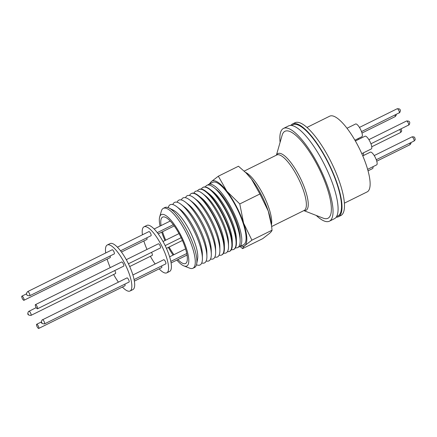 <?xml version="1.0" encoding="UTF-8"?>
<svg xmlns="http://www.w3.org/2000/svg" width="437" height="437" viewBox="0 0 437 437"><rect width="100%" height="100%" fill="white"/><g stroke="black" fill="none" stroke-linecap="round" stroke-linejoin="round"><path stroke-width="0.66" d="M41.925 322.686L41.646 322.342L41.925 322.686M28.389 314.192L28.11 313.853L28.389 314.192M291.812 125.545A50.839 14.754 63.7 0 1 291.85 125.506A50.839 14.754 63.7 0 1 326.729 160.1A50.839 14.754 63.7 0 1 338.965 215.244A50.839 14.754 63.7 0 1 336.736 216.337M161.073 225.579A25.876 7.511 63.7 0 1 162.072 217.473A25.876 7.511 63.7 0 1 162.586 217.118A25.876 7.511 63.7 0 1 180.317 236.029A25.876 7.511 63.7 0 1 186.053 263.156A25.876 7.511 63.7 0 1 185.539 263.506A25.876 7.511 63.7 0 1 177.897 259.578M176.881 260.081A28.678 8.319 -116.3 0 0 183.922 265.925A28.678 8.319 -116.3 0 0 187.353 265.625A28.678 8.319 -116.3 0 0 180.448 234.516A28.678 8.319 -116.3 0 0 160.772 214.999A28.678 8.319 -116.3 0 0 159.68 216.938A28.678 8.319 -116.3 0 0 160.057 226.082M161.706 232.129A28.678 8.319 -116.3 0 0 164.973 240.53M168.371 247.408A28.678 8.319 -116.3 0 0 173.074 255.099M183.922 265.925L189.603 268.143A33.409 9.696 -116.3 0 0 192.87 268.28A33.409 9.696 -116.3 0 0 193.602 267.794A33.409 9.696 -116.3 0 0 185.561 231.55A33.409 9.696 -116.3 0 0 163.236 208.394A33.409 9.696 -116.3 0 0 162.64 208.815A33.409 9.696 -116.3 0 0 161.368 211.071L159.68 216.938M192.87 268.28L194.46 267.548A33.458 9.707 -116.3 0 0 196.661 263.959A33.458 9.707 -116.3 0 0 187.14 230.769A33.458 9.707 -116.3 0 0 168.977 208.001A33.458 9.707 -116.3 0 0 164.782 207.575L163.236 208.394M196.661 263.959L197.6 258.955A29.099 8.445 -116.3 0 0 189.319 230.091A29.099 8.445 -116.3 0 0 173.522 210.29L168.977 208.001M196.47 264.773A33.622 9.756 -116.3 0 0 202.413 258.398A33.622 9.756 -116.3 0 0 192.619 228.043A33.622 9.756 -116.3 0 0 176.887 206.805A33.622 9.756 -116.3 0 0 168.212 207.657M202.413 258.398L202.369 254.301A29.306 8.505 -116.3 0 0 193.826 227.841A29.306 8.505 -116.3 0 0 180.11 209.323L176.887 206.805M201.73 262.992A33.753 9.794 -116.3 0 0 206.903 256.306A33.753 9.794 -116.3 0 0 197.065 225.831A33.753 9.794 -116.3 0 0 181.273 204.505A33.753 9.794 -116.3 0 0 172.817 204.56M206.903 256.306L206.854 252.28A29.519 8.565 -116.3 0 0 198.256 225.629A29.519 8.565 -116.3 0 0 184.441 206.98L181.273 204.505M206.188 260.982A33.884 9.832 -116.3 0 0 211.311 254.247A33.884 9.832 -116.3 0 0 201.435 223.651A33.884 9.832 -116.3 0 0 185.583 202.249A33.884 9.832 -116.3 0 0 177.122 202.238M211.311 254.247L211.268 250.297A29.721 8.625 -116.3 0 0 202.604 223.46A29.721 8.625 -116.3 0 0 188.697 204.68L185.583 202.249M210.563 259.004A34.01 9.871 -116.3 0 0 215.643 252.225A34.01 9.871 -116.3 0 0 205.729 221.515A34.01 9.871 -116.3 0 0 189.816 200.031A34.01 9.871 -116.3 0 0 181.35 199.955M215.643 252.225L215.594 248.347A29.924 8.685 -116.3 0 0 206.876 221.324A29.924 8.685 -116.3 0 0 192.875 202.424L189.816 200.031M214.862 257.06A34.135 9.904 -116.3 0 0 219.893 250.243A34.135 9.904 -116.3 0 0 209.946 219.418A34.135 9.904 -116.3 0 0 193.973 197.857A34.135 9.904 -116.3 0 0 185.501 197.715M219.893 250.243L219.849 246.43A30.12 8.74 -116.3 0 0 211.071 219.232A30.12 8.74 -116.3 0 0 196.978 200.201L193.973 197.857M219.09 255.153A34.255 9.942 -116.3 0 0 221.581 255.022A34.255 9.942 -116.3 0 0 222.335 254.52A34.255 9.942 -116.3 0 0 214.086 217.358A34.255 9.942 -116.3 0 0 191.198 193.613A34.255 9.942 -116.3 0 0 190.587 194.044A34.255 9.942 -116.3 0 0 189.582 195.519M221.581 255.022L221.93 254.864A34.266 9.942 -116.3 0 0 222.679 254.361A34.266 9.942 -116.3 0 0 224.416 248.129A34.266 9.942 -116.3 0 0 214.43 217.189A34.266 9.942 -116.3 0 0 198.398 195.541A34.266 9.942 -116.3 0 0 191.537 193.438L191.198 193.613M224.416 248.129L224.372 244.392A30.333 8.8 -116.3 0 0 215.534 217.003A30.333 8.8 -116.3 0 0 201.342 197.841L198.398 195.541M223.58 253.121A34.386 9.98 -116.3 0 0 228.513 246.217A34.386 9.98 -116.3 0 0 218.495 215.168A34.386 9.98 -116.3 0 0 202.402 193.444A34.386 9.98 -116.3 0 0 193.919 193.181M142.446 234.795A25.674 7.451 63.7 0 1 144.013 226.814A25.674 7.451 63.7 0 1 161.111 244.638A25.674 7.451 63.7 0 1 166.781 272.835A25.674 7.451 63.7 0 1 159.128 268.864M155.146 263.964A25.674 7.451 63.7 0 1 150.377 256.311M166.781 272.835L169.622 271.426A25.674 7.451 -116.3 0 0 163.951 243.229A25.674 7.451 -116.3 0 0 146.854 225.41L144.013 226.814M228.513 246.217L228.475 242.546A30.524 8.855 -116.3 0 0 219.576 214.988A30.524 8.855 -116.3 0 0 205.297 195.705L202.402 193.444M227.442 251.652A34.49 10.007 -116.3 0 0 229.398 251.412A34.49 10.007 -116.3 0 0 230.157 250.909A34.49 10.007 -116.3 0 0 221.854 213.496A34.49 10.007 -116.3 0 0 198.808 189.587A34.49 10.007 -116.3 0 0 198.19 190.024A34.49 10.007 -116.3 0 0 197.431 191.002M146.799 237.815A2.316 0.672 63.7 0 1 146.952 239.421A2.316 0.672 63.7 0 1 146.908 239.454A2.316 0.672 63.7 0 1 146.854 239.471M161.575 265.958A2.316 0.672 63.7 0 1 161.728 267.564A2.316 0.672 63.7 0 1 161.685 267.597A2.316 0.672 63.7 0 1 161.63 267.613M158.341 243.819A2.316 0.672 63.7 0 1 158.391 243.791A2.316 0.672 63.7 0 1 159.975 245.485A2.316 0.672 63.7 0 1 160.494 247.916A2.316 0.672 63.7 0 1 160.445 247.943A2.316 0.672 63.7 0 1 160.39 247.965M148.902 231.61A2.316 0.672 63.7 0 1 148.951 231.577A2.316 0.672 63.7 0 1 150.541 233.271A2.316 0.672 63.7 0 1 151.055 235.701A2.316 0.672 63.7 0 1 151.005 235.734A2.316 0.672 63.7 0 1 150.956 235.751M163.678 259.753A2.316 0.672 63.7 0 1 163.728 259.72A2.316 0.672 63.7 0 1 165.317 261.413A2.316 0.672 63.7 0 1 165.831 263.844A2.316 0.672 63.7 0 1 165.781 263.877A2.316 0.672 63.7 0 1 165.732 263.893M151.475 252.384A2.316 0.672 63.7 0 1 152.294 255.355A2.316 0.672 63.7 0 1 152.245 255.388A2.316 0.672 63.7 0 1 152.191 255.405M229.398 251.412L229.807 251.22A34.501 10.013 -116.3 0 0 230.567 250.718A34.501 10.013 -116.3 0 0 232.315 244.447A34.501 10.013 -116.3 0 0 222.258 213.294A34.501 10.013 -116.3 0 0 206.117 191.499A34.501 10.013 -116.3 0 0 199.206 189.379L198.808 189.587M232.315 244.447L232.271 240.836A30.699 8.909 -116.3 0 0 223.329 213.114A30.699 8.909 -116.3 0 0 208.962 193.722L206.117 191.499M105.71 252.974A25.674 7.451 63.7 0 1 107.273 244.993A25.674 7.451 63.7 0 1 124.376 262.817A25.674 7.451 63.7 0 1 130.046 291.009A25.674 7.451 63.7 0 1 122.393 287.038M118.411 282.144A25.674 7.451 63.7 0 1 113.636 274.491M130.046 291.009L132.886 289.605A25.674 7.451 -116.3 0 0 127.216 261.408A25.674 7.451 -116.3 0 0 110.113 243.589L107.273 244.993M231.37 249.669A34.61 10.046 -116.3 0 0 233.598 249.472A34.61 10.046 -116.3 0 0 226.027 211.421A34.61 10.046 -116.3 0 0 202.899 187.429A34.61 10.046 -116.3 0 0 201.391 189.079M233.598 249.472L233.904 249.33A34.621 10.046 -116.3 0 0 236.422 242.53A34.621 10.046 -116.3 0 0 226.333 211.268A34.621 10.046 -116.3 0 0 210.131 189.396A34.621 10.046 -116.3 0 0 203.2 187.271L202.899 187.429M23.997 300.257A2.316 0.672 63.7 0 1 23.953 300.29A2.316 0.672 63.7 0 1 22.363 298.597A2.316 0.672 63.7 0 1 21.85 296.166A2.316 0.672 63.7 0 1 21.894 296.133A2.316 0.672 63.7 0 1 23.483 297.826A2.316 0.672 63.7 0 1 23.997 300.257M110.064 255.995A2.316 0.672 63.7 0 1 110.217 257.601A2.316 0.672 63.7 0 1 110.168 257.633A2.316 0.672 63.7 0 1 110.119 257.65M38.773 328.406A2.316 0.672 63.7 0 1 38.729 328.433A2.316 0.672 63.7 0 1 37.14 326.739A2.316 0.672 63.7 0 1 36.626 324.309A2.316 0.672 63.7 0 1 36.67 324.281A2.316 0.672 63.7 0 1 38.259 325.975A2.316 0.672 63.7 0 1 38.773 328.406M124.84 284.137A2.316 0.672 63.7 0 1 124.993 285.743A2.316 0.672 63.7 0 1 124.944 285.776A2.316 0.672 63.7 0 1 124.895 285.793M37.538 308.751A2.316 0.672 63.7 0 1 37.489 308.784A2.316 0.672 63.7 0 1 35.9 307.085A2.316 0.672 63.7 0 1 35.386 304.66A2.316 0.672 63.7 0 1 35.435 304.627A2.316 0.672 63.7 0 1 37.019 306.321A2.316 0.672 63.7 0 1 37.538 308.751M121.606 261.998A2.316 0.672 63.7 0 1 121.65 261.965A2.316 0.672 63.7 0 1 123.239 263.658A2.316 0.672 63.7 0 1 123.753 266.089A2.316 0.672 63.7 0 1 123.709 266.122A2.316 0.672 63.7 0 1 123.655 266.138M112.167 249.784A2.316 0.672 63.7 0 1 112.211 249.756A2.316 0.672 63.7 0 1 113.8 251.45A2.316 0.672 63.7 0 1 114.314 253.881A2.316 0.672 63.7 0 1 114.27 253.913A2.316 0.672 63.7 0 1 114.215 253.93M126.943 277.932A2.316 0.672 63.7 0 1 126.987 277.899A2.316 0.672 63.7 0 1 128.576 279.593A2.316 0.672 63.7 0 1 129.09 282.023A2.316 0.672 63.7 0 1 129.046 282.056A2.316 0.672 63.7 0 1 128.991 282.073M114.734 270.563A2.316 0.672 63.7 0 1 115.554 273.535A2.316 0.672 63.7 0 1 115.51 273.562A2.316 0.672 63.7 0 1 115.455 273.584M236.422 242.53L236.379 238.984A30.89 8.964 -116.3 0 0 227.382 211.093A30.89 8.964 -116.3 0 0 212.923 191.575L210.131 189.396M235.445 247.817A34.731 10.078 -116.3 0 0 240.148 240.59A34.731 10.078 -116.3 0 0 230.031 209.427A34.731 10.078 -116.3 0 0 213.933 187.61A34.731 10.078 -116.3 0 0 205.335 186.96M240.148 240.59L240.088 237.499A31.442 9.122 -116.3 0 0 230.927 209.285A31.442 9.122 -116.3 0 0 216.353 189.532L213.933 187.61M239.35 246.812L243.644 244.687A34.78 10.095 -116.3 0 0 244.338 244.212A34.78 10.095 -116.3 0 0 236.625 207.755A34.78 10.095 -116.3 0 0 212.797 182.344L208.498 184.469A34.78 10.095 63.7 0 1 232.326 209.886A34.78 10.095 63.7 0 1 240.044 246.342A34.78 10.095 63.7 0 1 239.35 246.812A34.78 10.095 63.7 0 1 238.389 247.102M207.69 185.053A34.78 10.095 63.7 0 1 207.81 184.944A34.78 10.095 63.7 0 1 208.498 184.469M241.006 245.993A36.227 10.515 -116.3 0 0 245.01 245.49A36.227 10.515 -116.3 0 0 243.6 223.165A36.227 10.515 -116.3 0 0 236.291 206.193A36.227 10.515 -116.3 0 0 226.814 191.188A36.227 10.515 -116.3 0 0 211.432 181.535A36.227 10.515 -116.3 0 0 210.159 183.649M240 246.49L242.595 248.609C242.682 247.932 243.491 246.894 245.01 245.49L251.909 240.159L243.6 223.165L239.776 203.953L226.814 191.188L218.331 176.204L211.432 181.535L209.214 184.114M303.841 210.607L323.14 218.139A48.523 14.082 -116.3 0 0 317.262 165A48.523 14.082 -116.3 0 0 282.127 135.257L276.408 155.168M316.251 215.452A51.757 15.016 -116.3 0 0 329.411 221.193L334.452 218.697A51.757 15.016 -116.3 0 0 323.025 161.848A51.757 15.016 -116.3 0 0 288.551 125.922L283.509 128.418A51.757 15.016 -116.3 0 0 280.084 142.364M329.411 221.193A51.757 15.016 -116.3 0 0 317.983 164.345A51.757 15.016 -116.3 0 0 283.509 128.418M336.168 217.238A51.757 15.016 -116.3 0 0 338.364 216.763L340.849 215.534A51.757 15.016 -116.3 0 0 329.422 158.686A51.757 15.016 -116.3 0 0 294.942 122.759L292.457 123.988A51.757 15.016 -116.3 0 0 290.747 125.446M338.364 216.763A51.757 15.016 -116.3 0 0 326.936 159.915A51.757 15.016 -116.3 0 0 292.457 123.988M344.405 203.15L367.167 191.887A42.231 12.258 -116.3 0 0 357.843 145.499A42.231 12.258 -116.3 0 0 329.706 116.182L306.949 127.44M358.247 139.561A7.101 2.059 -116.3 0 0 358.242 138.529M368.052 170.823L372.548 168.6A7.101 2.059 -116.3 0 0 373.018 166.677M361.803 153.649L371.313 148.946A7.101 2.059 -116.3 0 0 369.746 141.146A7.101 2.059 -116.3 0 0 365.015 136.218L355.368 140.987M354.904 140.184L361.874 136.732A7.101 2.059 -116.3 0 0 360.307 128.937A7.101 2.059 -116.3 0 0 355.576 124.004L346.989 128.254M367.637 169.338L376.65 164.88A7.101 2.059 -116.3 0 0 375.083 157.08A7.101 2.059 -116.3 0 0 370.352 152.147L362.781 155.894M363.589 155.496A7.101 2.059 -116.3 0 0 363.284 152.917M173.899 254.689A25.876 7.511 63.7 0 1 169.108 247.042M165.705 240.17A25.876 7.511 63.7 0 1 162.531 231.725M146.996 249.429A25.674 7.451 63.7 0 1 143.855 240.962M110.255 267.602A25.674 7.451 63.7 0 1 107.12 259.141M239.776 203.953L259.917 193.984L251.439 179.001L246.069 172.937L238.471 166.235L218.331 176.204M251.909 240.159L272.049 230.19L271.546 225.732L268.225 210.978L259.917 193.984M242.595 248.609L262.735 238.646L269.634 233.309C271.153 231.905 271.961 230.867 272.049 230.19M271.546 225.732L271.18 222.968A36.227 10.515 -116.3 0 0 268.225 210.978A36.227 10.515 -116.3 0 0 251.439 179.001A36.227 10.515 -116.3 0 0 246.768 173.631L246.069 172.937M271.421 224.798A31.054 9.013 -116.3 0 0 263.817 195.885A31.054 9.013 -116.3 0 0 245.447 172.32M27.657 291.605A2.316 0.672 63.7 0 1 27.7 291.572A2.316 0.672 63.7 0 1 29.246 293.178A2.316 0.672 63.7 0 1 29.803 295.696A2.316 0.672 63.7 0 1 29.754 295.729L114.27 253.913M42.433 319.747A2.316 0.672 63.7 0 1 42.476 319.715A2.316 0.672 63.7 0 1 44.066 321.408A2.316 0.672 63.7 0 1 44.579 323.839A2.316 0.672 63.7 0 1 44.53 323.872A2.316 0.672 63.7 0 1 44.465 323.893M28.891 311.253A2.316 0.672 63.7 0 1 28.94 311.226A2.316 0.672 63.7 0 1 30.53 312.919A2.316 0.672 63.7 0 1 31.043 315.35A2.316 0.672 63.7 0 1 30.994 315.377A2.316 0.672 63.7 0 1 30.929 315.399M276.523 155.108A31.655 9.188 63.7 0 1 299.045 175.565A31.655 9.188 63.7 0 1 303.955 210.552M271.65 226.535L304.207 210.426A30.929 8.975 -116.3 0 0 297.373 176.455A30.929 8.975 -116.3 0 0 276.774 154.982L244.179 171.113M408.557 125.173A2.316 0.672 -116.3 0 0 408.611 125.157A2.316 0.672 -116.3 0 0 408.655 125.124A2.316 0.672 -116.3 0 0 408.142 122.693A2.316 0.672 -116.3 0 0 406.552 121A2.316 0.672 -116.3 0 0 406.508 121.033M399.194 112.926A2.316 0.672 -116.3 0 0 399.243 112.91A2.316 0.672 -116.3 0 0 399.292 112.877A2.316 0.672 -116.3 0 0 398.779 110.446A2.316 0.672 -116.3 0 0 397.189 108.753A2.316 0.672 -116.3 0 0 397.14 108.786M413.97 141.069A2.316 0.672 -116.3 0 0 414.019 141.053A2.316 0.672 -116.3 0 0 414.068 141.02A2.316 0.672 -116.3 0 0 413.511 138.507A2.316 0.672 -116.3 0 0 411.965 136.896A2.316 0.672 -116.3 0 0 411.916 136.928M400.429 132.58A2.316 0.672 -116.3 0 0 400.483 132.558A2.316 0.672 -116.3 0 0 400.532 132.531A2.316 0.672 -116.3 0 0 399.97 130.013A2.316 0.672 -116.3 0 0 399.713 129.56M395.021 116.679A2.316 0.672 -116.3 0 0 395.075 116.663A2.316 0.672 -116.3 0 0 395.119 116.63A2.316 0.672 -116.3 0 0 394.966 115.024M409.797 144.827A2.316 0.672 -116.3 0 0 409.851 144.805A2.316 0.672 -116.3 0 0 409.895 144.778A2.316 0.672 -116.3 0 0 409.742 143.167M112.211 249.756L27.7 291.572C26.389 292.998 26.122 294.019 26.897 294.642C26.679 295.352 27.629 295.718 29.754 295.729M126.987 277.899L42.018 320.031C40.963 322.173 40.668 323.795 44.53 323.872L129.046 282.056M36.205 307.626L28.476 311.537C27.427 313.684 27.132 315.301 30.994 315.377L115.51 273.562M368.877 139.638L406.552 121C409.66 120.847 410.507 122.125 409.092 124.829L370.937 143.795M359.443 127.429L397.189 108.753C399.167 108.687 400.123 109.053 400.052 109.845C400.603 110.009 400.483 110.922 399.708 112.593L361.497 131.586M374.219 155.572L411.965 136.896C413.844 136.688 414.795 137.054 414.828 137.983C414.789 138.944 416.182 139.152 414.019 141.053L376.273 159.729M400.926 128.959L401.286 129.494C401.253 130.45 402.646 130.658 400.483 132.558L371.75 146.777M158.194 233.871L174.226 225.934M171.107 262.937L187.052 255.044M165.159 245.61L181.147 237.701M157.271 232.637L173.314 224.694M170.823 261.386L186.774 253.493M166.442 248.363L182.42 240.459M121.459 252.045L146.908 239.454M134.372 281.111L161.685 267.597M128.423 263.79L160.445 247.943M120.53 250.811L151.005 235.734M134.083 279.56L165.781 263.877M129.702 266.543L152.245 255.388M23.953 300.29L110.168 257.633M38.729 328.433L124.944 285.776M37.489 308.784L123.709 266.122M361.978 133.039L395.075 116.663L396.124 115.477L396.217 114.407M376.754 161.182L409.851 144.805L410.9 143.626L410.993 142.549M163.017 241.497L179.017 233.582M154.146 229.004L170.233 221.046M169.632 256.798L185.594 248.904M126.282 259.676L158.391 243.791M117.406 247.184L148.951 231.577M132.892 274.977L163.728 259.72M21.894 296.133L26.602 293.806M36.67 324.281L41.378 321.949M35.435 304.627L121.65 261.965"/></g></svg>
